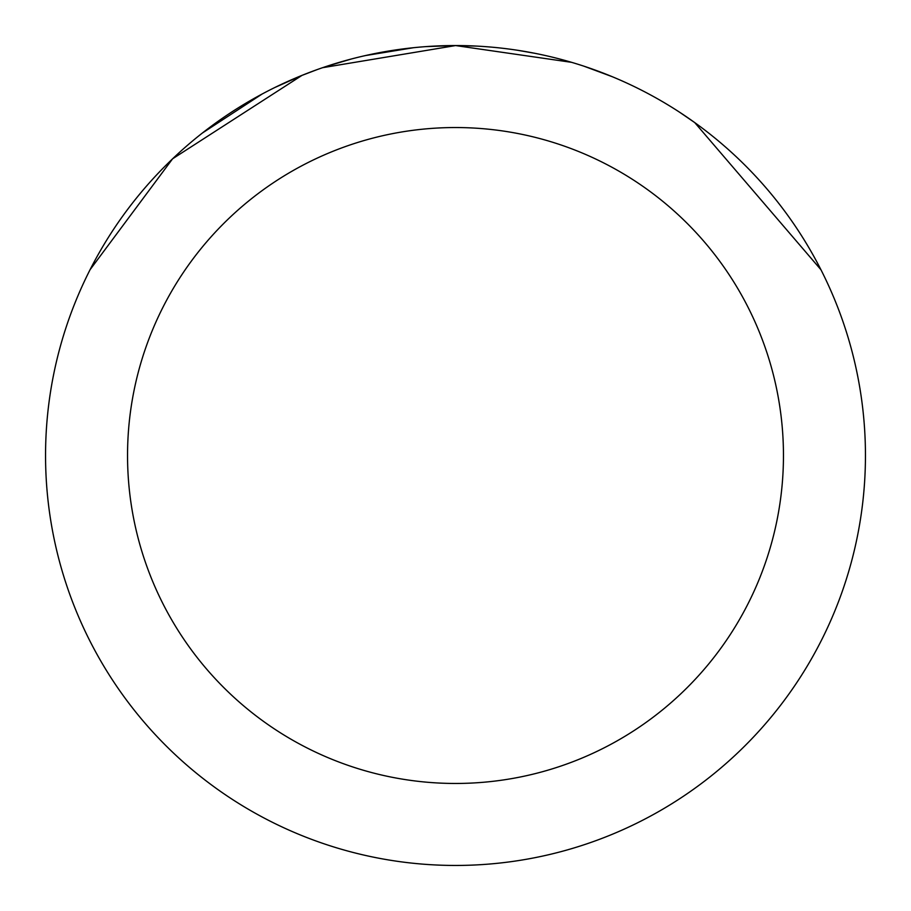 <?xml version="1.0" encoding="UTF-8"?>
<svg xmlns="http://www.w3.org/2000/svg" width="911" height="911" viewBox="0 0 911 911"><rect width="100%" height="100%" fill="white"/><g stroke="black" fill="none" stroke-linecap="round" stroke-linejoin="round"><path stroke-width="1.37" d="M426.097 46.609L455.477 45.55L571.652 62.347M584.122 66.252L612.135 76.661M443.657 45.721L455.5 45.55A409.95 409.95 0 0 1 865.45 455.5A409.95 409.95 0 0 1 455.5 865.45A409.95 409.95 0 0 1 45.55 455.5A409.95 409.95 0 0 1 455.5 45.55L476.795 46.108M517.858 50.321L534.78 53.293M679.617 112.235L694.751 122.609L820.959 269.758M455.5 127.54A327.96 327.96 0 0 1 783.46 455.5A327.96 327.96 0 0 1 455.5 783.46A327.96 327.96 0 0 1 127.54 455.5A327.96 327.96 0 0 1 455.5 127.54M317.028 69.646L301.814 75.454L274.906 87.479M90.087 269.679L172.6 158.799L301.814 75.499M365.368 55.582L413.64 47.691M202.493 132.949L262.129 94.027M326.275 66.457L351.156 59.056M363.637 55.981L370.458 54.466M372.155 54.113L394.862 50.059M455.5 45.584L322.585 67.699"/></g></svg>
